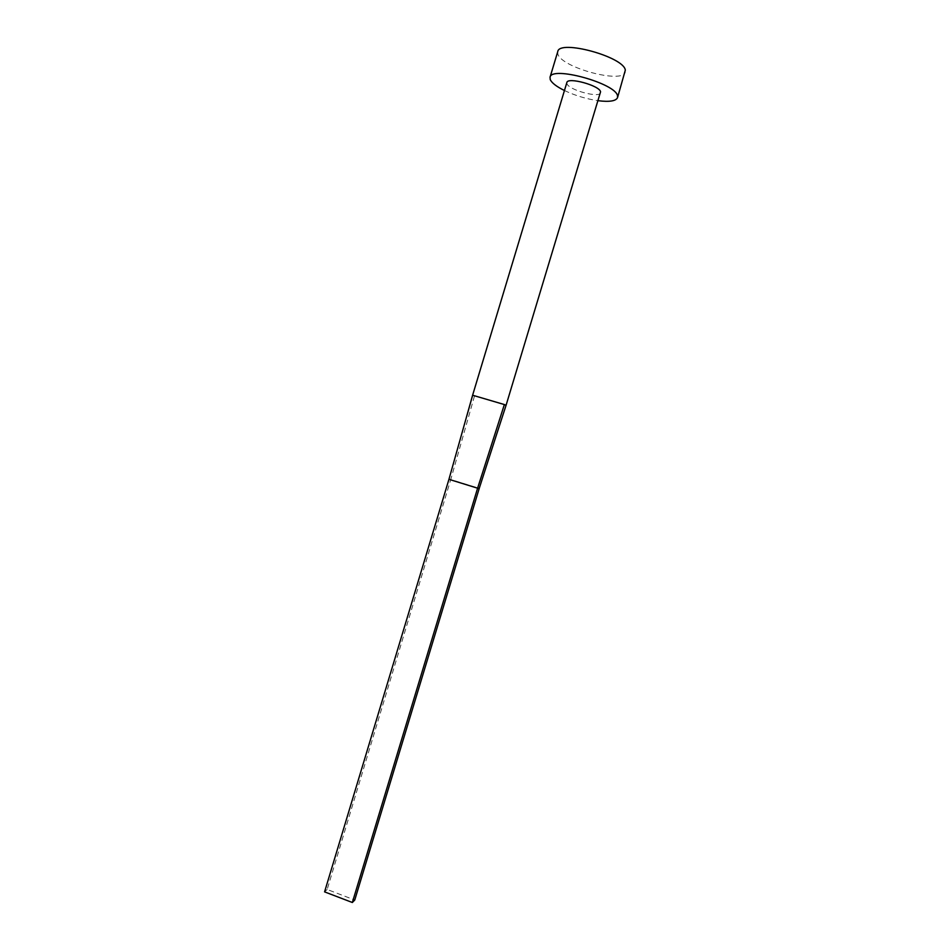 <?xml version="1.0" encoding="UTF-8"?>
<svg xmlns="http://www.w3.org/2000/svg" width="950" height="950" viewBox="0 0 950 950"><rect width="100%" height="100%" fill="white"/><g stroke="black" fill="none" stroke-linecap="round" stroke-linejoin="round"><path stroke-width="0.71" stroke-dasharray="4.75 3.56" d="M472.613 395.236L506.053 405.329M566.853 82.543L566.936 83.636C568.587 90.001 599.723 98.432 600.602 92.732M564.454 90.523C575.189 95.594 586.435 98.99 598.179 100.712M557.745 51.656L557.899 54.15C561.581 67.735 623.069 84.158 625.29 72.046M474.478 396.067L450.751 479.56L479.239 488.371M448.946 479.322L450.751 479.56L327.156 889.473L354.766 900.018M505.97 405.353L496.969 433.295M324.579 891.872L327.156 889.473"/><path stroke-width="1.43" d="M504.367 404.558L506.065 405.329L600.578 91.782C599.545 85.488 567.53 76.736 566.853 82.543L472.613 395.224L448.946 479.322L477.601 488.193L504.367 404.558L472.613 395.224M598.179 100.712C609.484 102.101 615.932 101.08 617.536 97.636L617.524 95.879C616.111 83.386 551.19 65.538 550.038 77.259L550.24 79.598C551.819 82.982 556.558 86.628 564.454 90.523M617.536 97.636L625.314 70.169C624.138 56.869 559.134 39.116 557.745 51.656L550.038 77.259M472.661 395.212L466.901 415.649M496.969 433.295L479.239 488.371L477.601 488.193L352.343 902.5L324.579 891.872L448.946 479.322M352.343 902.5L354.766 900.018L479.239 488.371M506.065 405.329L495.769 437.012"/></g></svg>
